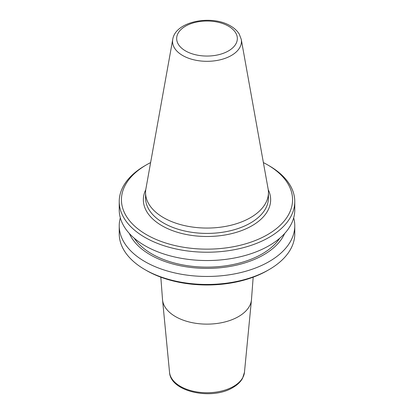 <?xml version="1.0" encoding="UTF-8"?>
<svg xmlns="http://www.w3.org/2000/svg" width="414" height="414" viewBox="0 0 414 414"><rect width="100%" height="100%" fill="white"/><g stroke="black" fill="none" stroke-linecap="round" stroke-linejoin="round"><path stroke-width="0.62" d="M146.499 270.518L144.936 269.618L146.499 270.518A85.563 49.401 0 0 0 267.501 270.518L269.064 269.618A87.773 50.674 0 0 0 294.773 233.786L294.773 225.785A87.773 50.674 180 0 1 240.591 272.603A87.773 50.674 180 0 1 144.936 261.617A87.773 50.674 180 0 1 119.227 225.785A87.773 50.674 180 0 1 120.319 217.826M119.227 225.785L119.227 233.786A87.773 50.674 180 0 0 144.936 269.618A87.773 50.674 0 0 0 269.064 269.618M263.382 162.588A85.563 49.401 180 0 1 267.501 164.813A85.563 49.401 0 0 1 267.501 234.676A85.563 49.401 0 0 1 146.499 234.676A85.563 49.401 180 0 1 146.499 164.813L144.936 165.719A87.773 50.674 180 0 0 119.227 201.551A87.773 50.674 180 0 0 144.936 237.382A87.773 50.674 0 0 0 240.591 248.369A87.773 50.674 0 0 0 294.773 201.551A87.773 50.674 0 0 0 269.064 165.719L267.501 164.813L269.064 165.719M294.773 201.551L294.773 209.867A87.773 50.674 180 0 1 240.591 256.685A87.773 50.674 180 0 1 144.936 245.699A87.773 50.674 180 0 1 119.227 209.867L119.227 201.551M293.681 217.826A87.773 50.674 180 0 1 294.773 225.785M279.792 238.179A77.904 44.976 0 0 1 151.912 253.963A77.904 44.976 180 0 1 134.208 238.179M284.63 233.517A80.083 46.233 0 0 1 228.254 266.735A80.083 46.233 0 0 1 150.375 254.853A80.083 46.233 180 0 1 129.37 233.517M146.499 164.813A85.563 49.401 180 0 1 150.618 162.588M163.556 217.671A61.443 35.475 180 0 1 145.557 192.588A61.443 35.475 180 0 1 145.888 188.934L172.742 39.382A34.445 19.888 180 0 0 182.646 55.492A34.445 19.888 0 0 0 221.806 59.388A34.445 19.888 0 0 0 241.258 39.382L268.112 188.934A61.443 35.475 0 0 1 268.443 192.588A61.443 35.475 0 0 1 230.51 225.361A61.443 35.475 0 0 1 163.556 217.671M253.171 277.178L251.458 299.855A44.526 25.704 180 0 1 238.485 316.601A44.526 25.704 0 0 1 191.113 322.439A44.526 25.704 0 0 1 162.542 299.855L160.829 277.178M244.462 372.295L242.532 378.36C240.498 381.951 237.305 384.999 232.963 387.499C212.128 400.509 170.444 391.96 169.538 372.295A37.524 21.663 0 0 0 193.612 391.323A37.524 21.663 0 0 0 233.532 386.407A37.524 21.663 180 0 0 244.462 372.295L251.458 299.855M145.759 189.726A63.652 36.748 180 0 0 161.993 225.733A63.652 36.748 0 0 0 239.225 231.436A63.652 36.748 0 0 0 268.241 189.726M145.557 192.588L145.557 197.939A61.443 35.475 180 0 0 163.556 223.022A61.443 35.475 0 0 0 230.51 230.712A61.443 35.475 0 0 0 268.443 197.939L268.443 192.588M185.544 50.922A30.341 17.517 180 0 1 185.544 26.149A30.341 17.517 180 0 1 228.456 26.149A30.341 17.517 0 0 1 228.456 50.922A30.341 17.517 0 0 1 185.544 50.922M169.538 372.295L162.542 299.855M241.258 39.382L239.271 34.129C237.289 30.879 234.376 28.147 230.526 25.942C211.854 14.5 175.407 21.161 172.742 39.382"/></g></svg>
